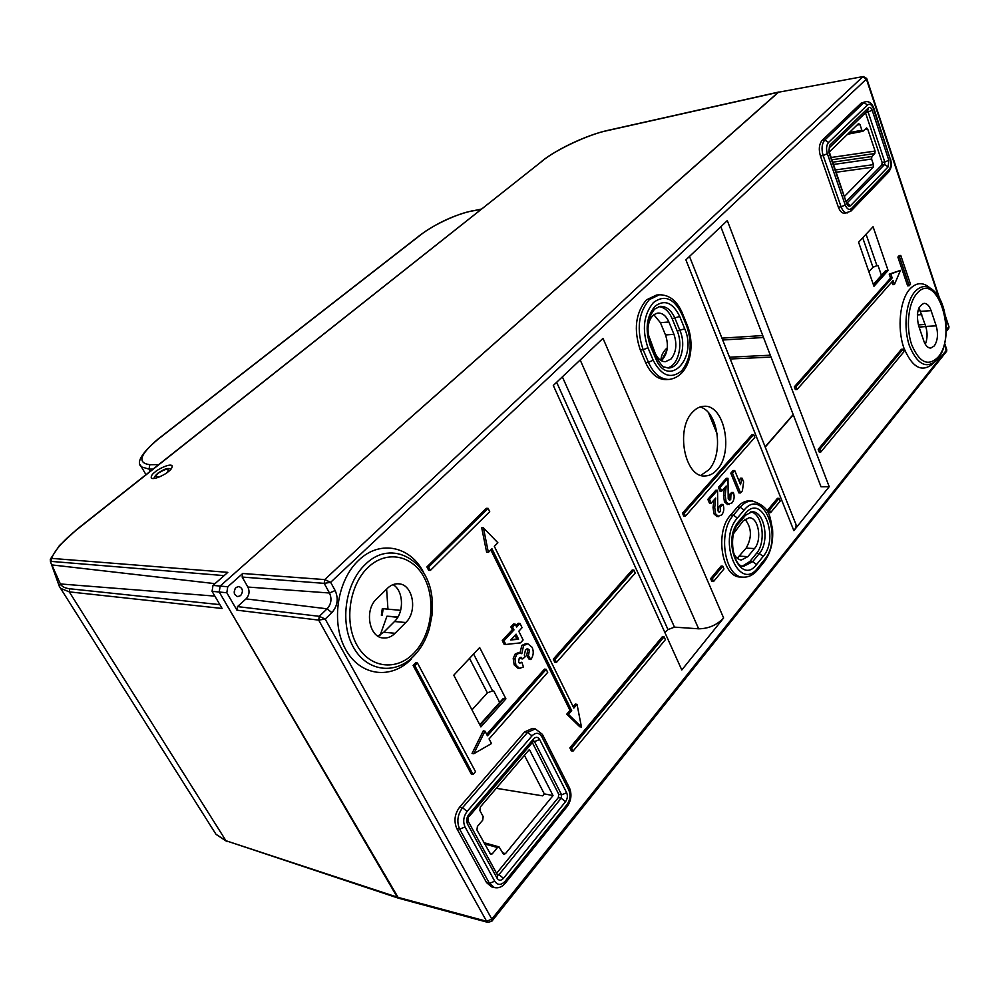 <?xml version="1.0" encoding="UTF-8"?>
<svg xmlns="http://www.w3.org/2000/svg" width="999" height="999" viewBox="0 0 999 999"><rect width="100%" height="100%" fill="white"/><g stroke="black" fill="none" stroke-linecap="round" stroke-linejoin="round"><path stroke-width="1.5" d="M700.099 406.98C718.356 411.488 724.025 454.283 708.603 469.992L700.911 475.337M692.856 411.85C696.365 408.179 700.199 406.318 704.357 406.268C724.675 404.832 733.89 452.597 716.907 469.88C713.398 473.776 709.49 475.799 705.182 475.949C684.814 478.234 675.087 428.721 692.856 411.85M653.184 360.227C661.4 375.924 670.891 379.47 681.643 370.841C690.858 358.953 692.607 344.218 686.887 326.623L681.88 314.285C674.063 298.289 664.585 294.368 653.446 302.522C643.643 314.36 641.808 329.42 647.926 347.702L653.184 360.227L648.451 362.312L643.169 349.8C636.338 329.47 638.386 312.749 649.325 299.613L659.39 294.805L656.53 295.042L646.453 299.85C635.514 312.974 633.453 329.695 640.297 350L645.566 362.487C650.824 373.988 657.742 379.695 666.345 379.608L669.193 379.445C660.601 379.52 653.683 373.813 648.451 362.312L645.566 362.487M647.864 330.095C648.388 320.142 651.748 314.473 657.941 313.062C662.537 312.899 666.183 315.871 668.88 321.965L673.95 334.303C677.235 344.193 676.248 352.435 670.978 359.053L665.421 361.713C661.126 361.663 657.679 358.778 655.094 353.034L648.139 334.041M653.858 314.747L660.414 322.689L665.484 334.965C668.756 344.742 667.769 352.909 662.524 359.465L661.163 360.614M234.79 589.085L234.315 593.306L234.79 589.085M235.989 587.512L238.873 586.488C242.869 588.299 243.456 591.333 240.647 595.591L237.725 596.628C233.754 594.792 233.167 591.758 235.989 587.512M934.277 345.941L930.781 348.064C927.884 348.089 925.549 345.716 923.8 340.946L918.605 325.649C915.996 313.574 917.819 306.119 924.1 303.321C927.035 303.384 929.37 305.819 931.105 310.652L936.188 325.836C938.386 333.903 937.749 340.609 934.277 345.941M933.865 362.862C922.389 373.264 912.337 368.144 903.72 347.515C897.015 327.872 899.874 300.324 909.677 289.248C916.17 282.305 922.926 281.868 929.969 287.937M411.576 658.778C391.596 679.869 360.464 676.473 345.716 649.587C330.644 623.014 337.075 580.157 358.803 560.177C380.482 539.06 411.65 546.603 424.263 573.863M502.722 852.871L505.457 853.646L553.021 795.591L529.395 749.5L480.332 806.98L479.857 810.501L483.179 816.645L482.717 820.154L477.41 826.435L476.935 829.957L490.696 854.482L492.282 853.833L497.502 847.527L484.54 843.93M849.187 132.68L861.875 130.207L859.939 124.5L857.042 125.075M844.692 196.191L873.226 167.12L836.35 172.228M859.939 124.5L858.541 123.614L829.307 151.985M524.425 755.319L544.28 793.868L553.021 795.591M544.28 793.868L542.632 795.853L496.266 788.298M483.853 842.669L499.05 846.877L503.109 853.583L503.908 854.295L505.457 853.646M835.551 169.93L873.488 164.635L871.59 159.028L833.641 164.448M831.218 157.48L875.087 151.061L867.669 128.983L866.595 127.934L862.949 131.256L861.875 130.207M832.854 162.163L871.852 156.543L874.824 153.546L832.017 159.753M499.05 846.877L497.502 847.527M873.488 164.635L873.226 167.12M871.852 156.543L871.59 159.028M875.087 151.061L874.824 153.546M473.613 654.02L492.582 690.858L493.806 691.071L499.675 702.472M689.485 256.431L795.229 522.614C796.702 525.037 796.253 527.709 793.855 530.644L685.888 259.84L727.309 220.592L829.207 486.688L821.003 486.75L720.816 226.748M793.855 530.644L829.207 486.688M723.626 617.994L603.009 338.361L553.296 385.452L681.805 669.992L723.626 617.994C716.857 625.087 708.541 628.696 698.638 628.808L674.462 627.135L667.994 629.595L664.872 632.492M553.296 659.165L554.782 662.2L556.493 662.399L635.252 573.064L633.903 570.104L632.205 570.004L553.296 659.165L555.007 659.365L556.493 662.399M426.91 566.908L428.646 570.292L430.369 570.417L489.722 511.663L488.111 508.354L486.388 508.304L426.91 566.908L428.621 567.032L430.369 570.417M818.169 449.363L819.192 452.023L820.828 452.01L903.895 351.76L903.009 349.2L901.41 349.288L818.169 449.363L819.817 449.35L820.828 452.01M516.021 625.686L518.256 623.276L519.98 623.438L522.077 627.672L518.781 631.243L523.114 639.959L520.454 642.869L505.819 644.467L503.958 640.771L513.986 629.932L512.574 627.097L515.272 624.188L516.683 627.01L519.98 623.438M505.819 644.467L504.095 644.268L502.247 640.584L512.262 629.745L510.864 626.922L513.561 624.013L515.272 624.188M577.035 704.32L573.838 708.091L494.318 546.341L497.864 542.744L483.404 527.797L488.361 552.385L491.945 548.751L571.703 710.614L568.481 714.422L581.455 727.01L577.035 704.32L575.324 704.07L573.126 706.655M490.821 549.887L569.979 710.364L566.758 714.16L579.745 726.735L581.455 727.01M483.404 527.797L481.68 527.722L486.65 552.285L488.361 552.385M413.111 665.446L471.353 774.15L473.076 774.5L475.512 771.703L417.432 662.961L415.721 662.737L413.111 665.446L414.822 665.671L473.076 774.5M767.869 509.852L768.968 512.574L770.629 512.612L780.207 501.061L779.12 498.339L777.459 498.314L767.869 509.852L769.53 509.89L770.629 512.612M456.793 828.508L486.575 882.629L489.448 883.391L459.665 829.182L456.793 828.508C453.658 821.166 454.62 814.023 459.665 807.08L462.537 807.716L527.584 732.354L524.712 731.867L459.665 807.08M524.712 731.867L532.467 728.421L535.339 728.895L527.584 732.354L532.005 735.863L467.107 811.438C463.461 816.47 462.774 821.64 465.034 826.947L494.73 881.205C497.664 885.401 501.111 885.426 505.082 881.268L567.02 804.57C570.204 799.899 570.804 795.067 568.831 790.072L541.87 736.85C539.11 732.504 535.826 732.18 532.005 735.863M494.73 881.205L489.448 883.391L494.38 887.574L491.508 886.812L486.575 882.629M861.188 103.109L822.09 140.459L824.812 140.01L863.873 102.622L861.188 103.109L865.733 101.623L863.873 102.622L867.532 104.957L828.558 142.445C826.398 145.142 825.998 148.876 827.347 153.671L845.254 205.02C847.027 209.216 849.113 210.364 851.498 208.491L889.073 169.593C891.021 166.995 891.383 163.436 890.159 158.903L873.538 108.866C871.84 104.633 869.842 103.322 867.532 104.957M851.498 208.491L850.861 211.189L844.679 213.262C842.082 213.386 839.984 211.363 838.386 207.205L841.108 206.843L823.139 155.532L820.416 155.969L838.386 207.205M820.416 155.969C818.518 149.35 819.08 144.181 822.09 140.459M737.362 518.069C717.032 540.434 739.385 593.006 757.941 567.744L764.497 559.627C783.653 537.862 763.049 486.413 744.13 510.077L737.362 518.069L733.416 515.184L740.197 507.217C743.893 502.959 747.926 500.874 752.297 500.974L749.487 500.886C745.117 500.786 741.071 502.872 737.362 507.117L730.581 515.072C714.447 532.092 721.977 577.809 740.571 577.01L743.393 577.16C724.824 577.959 717.307 532.205 733.416 515.184L730.581 515.072M873.076 226.736L888.086 270.467L873.963 286.301L858.591 242.233L873.076 226.736M480.894 726.885L453.796 675.212L479.657 647.552L505.906 698.85L480.894 726.885M519.967 652.959L521.865 645.391L526.061 643.531L527.784 643.731L532.117 647.302C533.928 651.548 533.516 655.619 530.894 659.515L529.17 659.303L526.723 655.569L527.709 649.937L526.898 648.925M530.894 659.515L528.446 655.769L529.433 650.124L527.772 648.813L525.462 649.999L524.338 655.157L525.399 656.568L522.714 658.915L521.003 658.716L520.129 657.454M519.03 662.774L521.828 662.25L523.464 666.932L519.642 668.406L515.909 665.147L514.185 664.922L513.211 658.516L515.147 654.058L518.156 652.747L521.815 653.683L523.576 645.591L521.865 645.391M519.642 668.406L517.919 668.181L514.185 664.922M718.731 516.67L715.646 513.911L714.735 507.554L715.721 498.002L711.163 503.234L709.54 499.375L717.557 490.222L717.781 510.676L719.255 512.212L720.316 511.613L720.554 506.805L723.039 504.47C724.387 508.591 723.925 512.087 721.64 514.972L717.045 516.62L713.96 513.861L713.049 507.504L713.96 500.012M711.163 503.234L709.477 503.196L707.854 499.35L715.883 490.197L717.557 490.222M718.418 511.775L718.868 506.755L721.365 504.433L723.039 504.47M742.082 478.171L743.631 481.955L742.382 490.821L740.559 492.944L738.885 492.907L730.793 473.176L733.079 470.566L734.752 470.579L740.509 484.64L742.082 478.171L740.409 478.159L739.297 481.68M897.889 257.093L907.641 285.839L909.227 285.702L910.514 284.228L900.786 255.469L899.187 255.632L897.889 257.093L899.487 256.918L909.227 285.702M710.651 578.633L711.85 581.43L713.536 581.53L723.975 568.931L722.789 566.158L721.116 566.058L710.651 578.633L712.337 578.746L713.536 581.53M546.191 669.342L487.437 735.813L485.002 731.156L483.279 730.856L472.04 753.446L473.763 753.758L491.496 743.543L489.06 738.91L547.702 672.389L546.191 669.342L544.467 669.13L486.7 734.402M729.17 504.557L726.098 501.798L725.212 495.479L726.173 486.014L721.678 491.158L720.092 487.325L727.984 478.309L728.209 498.613L729.67 500.149L730.694 499.562L730.931 494.78L733.378 492.507C734.715 496.59 734.253 500.062 732.005 502.897L727.497 504.52L724.425 501.76L723.526 495.454L724.425 488.024M721.678 491.158L720.004 491.133L718.406 487.312L726.31 478.296L727.984 478.309M728.833 499.712L729.258 494.755L731.705 492.47L733.378 492.507M569.855 747.914L571.316 750.836L573.026 751.136L665.384 639.66L664.098 636.825L662.399 636.65L569.855 747.914L571.565 748.214L573.026 751.136M682.492 513.174L683.741 516.083L685.439 516.133L754.794 437.437L753.671 434.615L752.01 434.64L682.492 513.174L684.19 513.224L685.439 516.133M894.43 284.528L900.461 270.379L889.21 274.126L890.559 278.084L794.305 386.85L795.354 389.622L797.002 389.548L893.069 280.569L894.43 284.528L892.819 284.665L891.882 281.93M496.578 873.326L558.316 797.614L558.741 794.267L532.342 742.569M866.058 234.241L876.935 265.672L878.071 265.609L881.443 275.374M846.453 201.224L881.88 164.91L882.129 162.45L865.521 112.8M667.182 367.919C677.846 366.333 683.491 345.304 677.222 331.056L672.177 318.731C668.93 311.263 664.497 307.217 658.878 306.618M213.624 830.556L215.971 834.265L225.949 840.721L397.227 897.139L486.6 921.278L487.949 922.402L398.551 898.213L397.227 897.139L219.206 591.995L220.155 586.051L778.308 92.27L863.323 76.523L778.308 92.27L607.342 130.619C589.422 134.041 555.057 150.087 542.42 160.914L77.16 529.395C63.561 540.259 55.032 549.925 51.586 558.379L50.774 562.449L60.365 583.953C61.888 586.638 65.047 588.249 69.805 588.773L219.867 604.632M765.234 447.09L793.281 414.797M742.507 566.033L749.874 561.475L756.468 553.396C766.508 542.195 762.562 513.474 750.699 511.9M733.703 533.454L743.081 520.954L749.113 517.757C758.478 517.195 762.374 539.835 754.482 548.576L747.864 556.643L741.32 560.014C737.674 559.577 734.927 556.743 733.066 551.498M744.942 519.193C751.772 527.772 752.185 537.412 746.141 548.114L737.237 558.254M405.781 622.514L395.067 633.291C391.596 636.713 387.762 638.286 383.579 638.024C369.081 637.799 364.073 609.989 376.623 598.876L387.562 588.211C391.071 584.89 394.88 583.441 398.988 583.841C413.111 584.64 417.757 611.475 405.781 622.514L394.48 621.54C404.395 612.3 403.596 590.771 393.082 584.615M377.922 636.113L383.778 632.23L394.48 621.54M925.299 344.255C927.497 338.761 927.646 332.829 925.748 326.436L919.03 307.792M918.368 324.937L925.062 324.4M387.949 609.128L386.625 589.135M380.219 635.014L386.963 616.196L397.752 617.295M50.487 562L50.312 559.24L51.586 558.379L227.822 572.352L213.012 585.402L227.76 586.775L242.707 573.488L324.737 579.595L324.2 583.366L324.737 579.595L330.644 582.317L335.152 590.534C338.686 598.663 337.587 606.031 331.868 612.649L325.187 619.055L318.706 620.117L319.268 616.321L318.706 620.117L236.95 610.177L226.81 592.757L212.063 591.321L222.103 608.466L69.281 591.87L60.664 588.374L59.316 586.351L60.365 583.953L214.86 596.103M227.76 586.775L226.81 592.757M938.511 296.628L866.408 79.108L330.644 582.317L324.2 583.366L242.145 577.047L247.889 587.05C249.875 591.42 249.25 595.367 246.029 598.888L237.5 606.605L319.268 616.321L327.135 608.828L246.029 598.888M242.145 577.047L242.707 573.488M236.95 610.177L237.5 606.605M386.963 616.196L398.002 616.883M492.582 690.858L487.375 692.894L471.978 709.877M505.906 698.85L503.946 698.501L480.044 725.262M502.834 699.138L503.946 698.501M381.356 615.222L382.305 608.616L400.636 610.352M876.935 265.672L872.951 267.27L868.893 271.753M888.086 270.467L886.288 270.554L873.476 284.902M885.239 271.116L886.288 270.554M917.994 310.801L920.404 310.639M917.332 314.922L921.765 314.635M945.304 315.721L948.95 326.723L945.703 318.319M944.767 343.706L946.777 349.75L491.833 919.117L325.187 619.055L319.268 616.321M946.315 331.318L948.501 328.621L948.575 326.985L946.365 329.707M944.717 343.506L946.353 351.636L492.182 920.816M523.576 645.591L527.784 643.731M515.909 665.147L514.935 658.728L516.87 654.27L515.147 654.058M516.87 654.27L519.88 652.946M514.935 658.728L513.211 658.516M522.714 658.915L521.041 657.292L519.243 658.166L518.568 662.137L519.817 663.136L521.828 662.25M529.433 650.124L527.709 649.937M528.446 655.769L526.723 655.569M714.735 507.554L713.049 507.504M715.646 513.911L713.96 513.861M720.554 506.805L718.868 506.755M720.316 511.613L718.631 511.563M709.54 499.375L707.854 499.35M740.559 492.944L732.467 473.189L730.793 473.176M732.467 473.189L734.752 470.579M900.786 255.469L899.487 256.918M779.12 498.339L769.53 509.89M722.789 566.158L712.337 578.746M417.432 662.961L414.822 665.671M485.002 731.156L473.763 753.758M571.703 710.614L569.979 710.364M568.481 714.422L566.758 714.16M725.212 495.479L723.526 495.454M726.098 501.798L724.425 501.76M730.931 494.78L729.258 494.755M730.694 499.562L729.02 499.525M720.092 487.325L718.406 487.312M518.606 639.185L516.096 634.165L510.701 640.022L518.606 639.185L516.883 638.998L515.047 635.314M512.574 627.097L510.864 626.922M513.986 629.932L512.262 629.745M503.958 640.771L502.247 640.584M511.088 639.61L516.883 638.998M903.009 349.2L819.817 449.35M664.098 636.825L571.565 748.214M488.111 508.354L428.621 567.032M753.671 434.615L684.19 513.224M633.903 570.104L555.007 659.365M900.461 270.379L890.808 273.976L892.169 277.934L795.953 386.788L797.002 389.548M795.953 386.788L794.305 386.85M890.808 273.976L889.21 274.126M892.169 277.934L890.559 278.084M168.269 471.69C171.191 469.567 172.452 467.557 172.04 465.659C169.555 463.274 157.467 469.518 155.145 471.94C152.198 474.05 150.911 476.086 151.299 478.022C153.784 480.419 165.971 474.113 168.269 471.69M660.863 360.439C661.151 355.394 663.286 351.198 667.295 347.852M541.77 161.251L541.933 161.114C557.08 148.976 587.2 134.89 607.804 130.382L778.77 92.02L220.155 586.051L219.206 591.995L398.576 898.226M213.012 585.402L212.063 591.321M721.952 338.149L762.749 335.564M793.181 414.548L765.122 446.828M771.041 357.08L730.232 358.991M729.52 357.205L770.316 355.207M763.486 337.5L722.689 340.01M666.982 350.087L662.2 359.228M182.892 781.905L178.621 775.137M481.068 209.315L471.428 211.164C458.653 213.099 431.793 225.624 420.929 234.69L157.929 439.36C139.76 454.57 137.05 463.012 149.8 464.685L158.654 464.622M152.984 469.105L149.063 469.118L141.433 466.895L140.372 464.997M681.88 314.285L682.305 313.012C676.985 300.799 669.355 294.73 659.39 294.805M654.994 306.268C664.647 299.163 672.876 302.547 679.707 316.433L684.727 328.783C698.001 358.541 668.006 389.635 655.456 357.967L650.212 345.454C644.904 329.608 646.503 316.546 654.994 306.268M656.031 356.893C660.951 364.747 663.723 368.132 664.385 367.033L668.493 367.982C679.932 368.169 686.75 345.929 680.082 330.831L675.049 318.481C671.378 310.177 666.433 306.144 660.177 306.368L654.857 308.966M672.177 318.731L679.707 316.433M647.926 347.702L643.169 349.8L640.297 350M673.95 334.303L665.484 334.965M414.135 655.694C395.629 675.212 366.895 671.965 353.321 647.09C339.46 622.502 345.354 582.917 365.384 564.373C391.808 537.912 430.319 560.701 432.23 600.899L432.055 614.835L429.383 628.558C426.186 639.348 421.103 648.388 414.135 655.694M368.144 567.345C349.4 584.79 343.881 621.878 356.855 644.942C369.555 668.294 396.491 671.428 413.898 653.109C431.493 635.114 436.226 600.561 424.425 578.009C412.874 555.219 386.713 549.562 368.144 567.345M937.624 359.253C927.072 369.555 917.706 365.184 909.527 346.129C903.146 327.959 905.706 302.11 914.822 291.745C921.09 285.052 927.559 284.865 934.252 291.184C948.426 304.445 950.524 343.594 937.974 358.816M916.682 293.768C908.141 303.509 905.743 327.747 911.712 344.792C919.38 362.687 928.158 366.808 938.061 357.155C957.941 334.702 936.463 269.143 916.682 293.768M867.669 128.983L864.834 129.545M489.485 853.046L492.282 853.833M487.949 922.402L491.92 921.153L491.833 919.117L486.6 921.278L318.681 620.104M324.737 579.595L862.811 76.786L866.408 79.108L866.67 78.409L863.323 76.523M331.868 612.649L327.135 608.828C331.243 604.095 332.03 598.826 329.495 593.006L247.889 587.05M335.152 590.534L329.495 593.006L324.188 583.366M925.798 326.561L919.092 327.098M487.375 692.894L469.53 658.378M382.217 615.284L383.166 608.666M872.951 267.27L862.724 237.812M920.653 311.338L931.105 310.652M925.748 326.436L936.188 325.836M383.778 632.23L395.067 633.291M698.638 628.808L580.194 359.977M562.362 376.86L674.462 627.135M667.994 629.595L556.643 382.292M754.482 548.576L746.141 548.114M747.864 556.643L739.522 556.143M668.88 321.965L660.414 322.689M744.13 510.077L740.197 507.217L737.362 507.117M738.736 521.378L745.479 513.386C761.887 492.744 779.869 537.487 763.174 556.418L756.605 564.522C740.459 586.388 721.128 540.784 738.736 521.378L738.398 523.701C727.334 535.214 733.666 567.932 743.78 566.258L752.697 561.65L759.29 553.558C769.954 541.658 764.672 511.001 751.972 511.775L745.504 515.284M763.174 556.418L759.29 553.558L756.468 553.396M756.605 564.522L752.697 561.65L749.874 561.475M684.727 328.783L677.222 331.056M882.129 162.45L884.814 162.038L868.106 112L865.946 112.388M847.065 203.009L884.565 164.51L881.88 164.91M888.161 166.845L850.524 205.694C849.05 206.843 847.776 206.131 846.69 203.546L828.82 152.248L829.557 145.342L868.468 107.792C869.892 106.781 871.128 107.58 872.164 110.19L888.823 160.265L888.161 166.845L884.565 164.51L884.814 162.038L888.823 160.265M497.027 874.137L498.988 874.637L561.188 798.189L558.316 797.614M558.741 794.267L561.613 794.842L534.49 741.633L533.316 741.433M565.546 801.673L503.471 878.333C501.036 880.881 498.913 880.856 497.115 878.283L467.507 824.05C466.121 820.791 466.545 817.607 468.781 814.522L533.553 738.885C535.901 736.613 537.924 736.812 539.622 739.485L566.658 792.744C567.882 795.816 567.507 798.788 565.546 801.673L561.188 798.189L561.613 794.842L566.658 792.744M539.622 739.485L534.49 741.633L533.778 740.908M497.714 875.349L498.988 874.637L503.471 878.333M872.164 110.19L868.106 112L867.382 110.989M847.389 212.912C844.792 213.037 842.694 211.014 841.108 206.843L845.254 205.02M827.347 153.671L823.139 155.532C821.253 148.901 821.815 143.719 824.812 140.01L828.558 142.445M465.034 826.947L459.665 829.182C456.531 821.827 457.492 814.672 462.537 807.716L467.107 811.438M655.456 357.967L655.893 356.568L650.811 344.393M650.212 345.454L650.674 344.068C646.116 329.633 647.389 318.044 654.482 309.315M738.761 523.276L745.142 515.696L745.479 513.386M469.118 816.483L533.491 741.221L533.553 738.885M467.507 824.05L468.781 814.522M468.344 821.528L497.614 875.224L497.115 878.283M829.232 147.877L867.719 110.677L868.468 107.792M828.82 152.248L829.557 145.342M850.524 205.694L847.164 203.234M829.195 151.648L846.69 203.546M505.082 881.268L505.132 883.378C501.948 887.05 498.364 888.448 494.38 887.574M535.339 728.895L542.357 734.327L541.87 736.85M567.02 804.57L566.982 806.705L505.407 883.029M542.594 734.789L569.255 787.487L568.831 790.072M851.26 210.777L888.411 172.253L889.073 169.593M890.159 158.903L873.863 108.354M873.538 108.866L873.788 108.142C872.077 103.471 869.392 101.299 865.733 101.623M682.429 313.324L687.3 325.324L686.887 326.623M757.941 567.744L757.642 569.929C753.521 574.875 748.775 577.285 743.393 577.16M757.979 569.505L764.198 561.8L764.497 559.627M69.805 588.773L69.281 591.87L225.949 840.721L398.426 898.176M50.3 559.253L59.403 545.591L76.736 529.482L542.42 160.914M224.126 575.611L51.049 561.388M52.36 564.972L214.985 583.653M215.959 834.252L59.316 586.351L50.774 562.449M167.033 472.627C169.967 467.882 167.095 468.032 158.404 473.051C154.683 476.61 155.307 477.772 160.252 476.548M149.8 464.685L149.063 469.118L150.3 471.241M471.428 211.164L481.343 209.091M157.929 439.36L157.218 439.922M847.577 134.253L862.949 131.256M717.245 434.19L708.466 412.749M939.597 298.489L866.745 78.609M948.975 326.798L948.788 328.246M946.815 349.837L946.64 351.261M432.23 600.899L432.067 614.835L429.383 628.558M479.77 724.737L503.121 698.613M873.313 284.453L885.476 270.854M567.282 806.33C571.253 800.474 571.99 794.355 569.505 787.974M888.81 171.828C892.894 165.272 891.108 163.212 890.459 158.366M687.437 325.649C695.541 346.104 690.097 376.473 669.193 379.445M764.535 561.388C770.766 552.709 773.438 541.945 772.552 529.083C769.592 517.332 771.216 507.192 752.297 500.974M227.11 841.67L216.009 834.315M154.158 478.484C153.771 477.622 155.032 475.849 157.917 473.176C166.496 467.42 168.157 468.456 171.229 468.831M145.966 474.662L141.433 466.895C136.026 462.637 141.396 453.496 157.542 439.473L420.492 234.852C436.613 223.189 453.783 215.197 472.015 210.889"/></g></svg>
